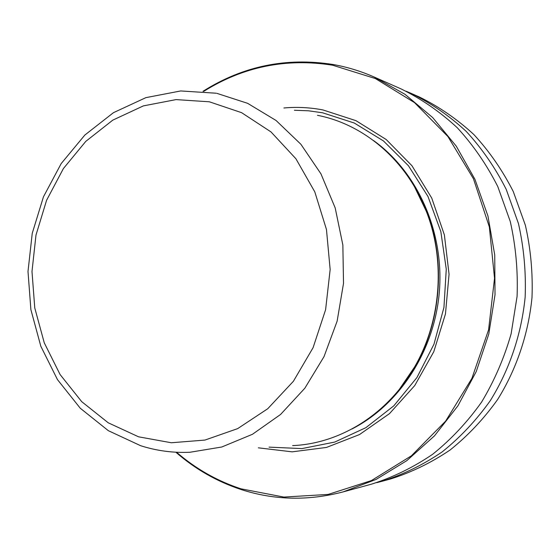 <?xml version="1.0" encoding="UTF-8"?>
<svg xmlns="http://www.w3.org/2000/svg" width="560" height="560" viewBox="0 0 560 560"><rect width="100%" height="100%" fill="white"/><g stroke="black" fill="none" stroke-linecap="round" stroke-linejoin="round"><path stroke-width="0.84" d="M203 91.301C242.956 66.045 286.363 57.113 333.214 64.519C347.256 67.018 360.955 71.211 374.311 77.084L404.999 94.311L432.656 117.537L456.267 146.16L474.943 179.326L487.942 215.992L494.732 254.912L495.019 294.749L488.775 334.089L476.238 371.56L457.898 405.86L434.476 435.862L406.847 460.628L376.033 479.458L343.112 491.897C308.252 501.011 274.274 500.227 241.178 489.559C216.979 481.572 195.202 469.126 175.847 452.214M374.311 77.084L401.226 88.984C421.428 98.931 440.097 111.839 457.247 127.708C473.228 145.103 486.752 164.738 497.805 186.613L510.272 221.508C515.781 246.029 518.049 270.998 517.083 296.408L511.126 333.809C504.175 358.127 494.333 380.884 481.593 402.08C467.397 422.051 451.094 439.446 432.684 454.258C413.357 467.383 392.959 477.351 371.497 484.162L343.112 491.897M406.147 91.252L411.103 93.352C430.997 103.145 449.379 115.836 466.256 131.432C481.992 148.526 495.299 167.811 506.177 189.28L518.448 223.531C523.866 247.59 526.106 272.083 525.161 297.01C521.472 334.229 509.446 369.817 490.273 400.694C476.308 420.294 460.264 437.374 442.148 451.92C423.129 464.814 403.053 474.614 381.92 481.32L376.705 482.657M411.103 93.352L419.482 97.055C439.11 106.715 457.254 119.231 473.9 134.589C489.419 151.424 502.544 170.408 513.268 191.541L525.371 225.239C530.719 248.913 532.931 273.007 532 297.528C528.367 334.131 516.523 369.145 497.63 399.518C483.861 418.81 468.048 435.617 450.177 449.939C431.424 462.637 411.614 472.297 390.754 478.912L381.92 481.32M176.575 452.249C195.685 468.783 217.147 480.97 240.954 488.817L283.871 497.07L328.125 494.431L371.441 480.564L411.404 455.798L445.613 421.148L471.919 378.35L488.593 329.777L494.529 278.271L489.342 226.919L473.445 178.766L447.944 136.584L414.54 102.634L375.34 78.54L332.661 65.226C286.335 57.876 243.355 66.598 203.721 91.378M283.885 107.982C296.933 106.806 309.967 107.457 322.98 109.949L355.971 120.673L386.183 139.51L411.936 165.718L431.739 198.072L444.381 234.913L449.057 274.267L445.459 313.95L433.776 351.743L414.736 385.567L389.48 413.637L359.499 434.567L326.466 447.44L292.166 451.843L258.321 447.825M292.635 445.599C340.27 443.681 387.912 414.057 414.547 367.052C441.168 321.167 445.725 260.568 426.265 211.218C406.966 160.755 364.294 124.334 317.478 115.318M294.385 110.271L308.497 110.796L322.546 112.777L354.291 123.032L383.439 140.924L408.464 165.774L427.973 196.483L440.832 231.56L446.271 269.206L443.947 307.426L433.972 344.197L416.927 377.573L393.799 405.846L365.89 427.665L334.719 442.078L301.896 448.595L269.045 447.132M351.848 429.03C399.714 404.628 434.938 350.154 439.453 290.57C443.898 230.979 417.221 171.843 373.548 140.553M385.798 404.166C447.881 348.138 456.393 234.906 403.389 170.219M399.763 388.808L414.946 366.569C441.399 320.985 445.928 260.785 426.594 211.75L414.911 187.495M140.91 445.788C156.772 450.842 173.117 452.998 189.931 452.263L221.767 447.006L252.441 434.294L280.574 414.463L304.829 388.234L324.002 356.671L337.127 321.167L343.518 283.353L342.853 245.007L335.195 207.935L320.957 173.859L300.902 144.291L276.052 120.477L247.618 103.32L216.93 93.366M138.572 436.814L108.248 422.807L81.711 401.66L60.095 374.542L44.254 342.811L34.769 307.958L31.99 271.523L35.98 235.102L46.592 200.263L63.406 168.546L85.778 141.386L112.805 120.127L143.353 105.896L176.057 99.603L209.37 101.801L241.598 112.672L271.005 131.922L295.904 158.746L314.79 191.849L326.459 229.481L330.155 269.528L325.605 309.701L313.089 347.676L293.391 381.29L267.736 408.737L237.678 428.617L204.946 440.069L171.332 442.757L138.572 436.814M414.547 367.052L399.441 389.214M426.265 211.218L414.645 187.047M216.188 93.219L180.691 90.951L145.887 97.643L113.456 112.672L84.833 135.058L61.194 163.576L43.449 196.833L32.242 233.331L28 271.474L30.884 309.652L40.817 346.241L57.477 379.624L80.283 408.254L108.367 430.696L140.567 445.676"/></g></svg>
